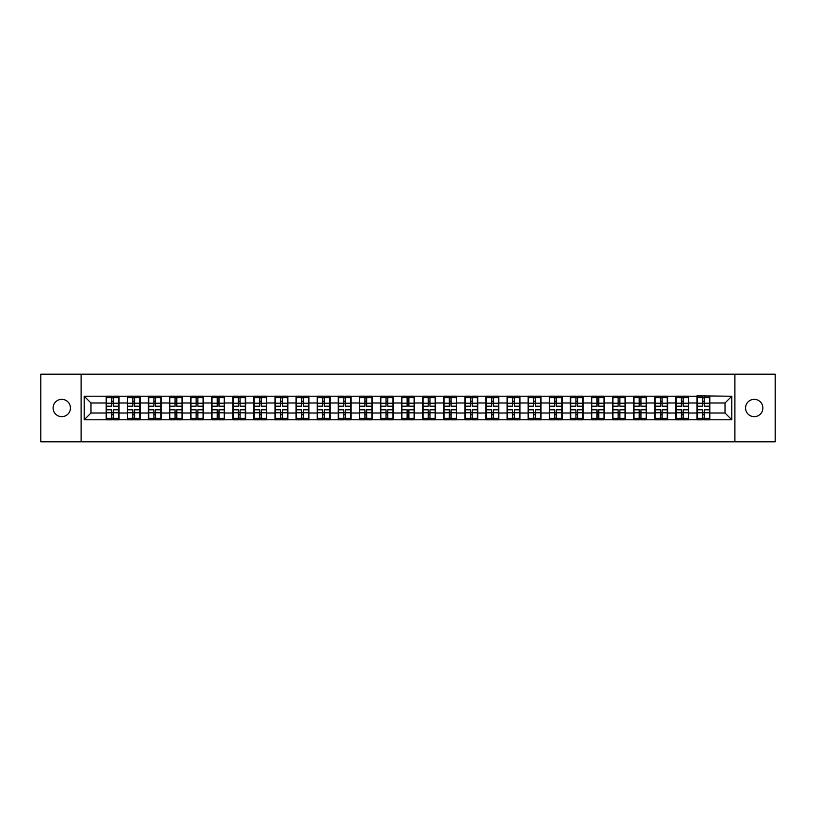 <?xml version="1.0" encoding="UTF-8"?>
<svg xmlns="http://www.w3.org/2000/svg" width="816" height="816" viewBox="0 0 816 816"><rect width="100%" height="100%" fill="white"/><g stroke="black" fill="none" stroke-linecap="round" stroke-linejoin="round"><path stroke-width="1.22" d="M754.239 416.66A8.66 8.66 0 0 1 745.579 408A8.66 8.66 0 0 1 754.239 399.34A8.66 8.66 0 0 1 762.889 408A8.66 8.66 0 0 1 754.239 416.66M61.761 416.66A8.66 8.66 0 0 1 53.111 408A8.66 8.66 0 0 1 61.761 399.34A8.66 8.66 0 0 1 70.421 408A8.66 8.66 0 0 1 61.761 416.66M734.9 441.813L775.2 441.813L775.2 374.187L734.9 374.187L734.9 441.813L81.1 441.813L81.1 374.187L40.8 374.187L40.8 441.813L81.1 441.813M734.9 374.187L81.1 374.187M725.026 413.008L725.026 402.992L709.808 402.992L709.808 413.008L725.026 413.008L731.789 419.771L731.789 396.229L696.956 395.831L696.956 402.992L688.704 402.992L688.704 413.008L696.956 413.008L696.956 402.992M731.789 419.771L84.211 419.771L84.211 396.229L106.192 396.229L106.192 402.992L90.974 402.992L90.974 413.008L106.192 413.008L106.192 402.992M696.956 396.229L106.192 396.229M696.956 413.008L696.956 419.771M688.704 413.008L688.704 419.771M688.704 396.229L688.704 402.992M667.61 413.008L675.862 413.008L675.862 402.992L667.61 402.992L667.61 419.771M675.862 413.008L675.862 419.771M675.862 396.229L675.862 402.992M667.61 396.229L667.61 402.992M646.507 413.008L654.758 413.008L654.758 402.992L646.507 402.992L646.507 419.771M654.758 413.008L654.758 419.771M654.758 396.229L654.758 402.992M646.507 396.229L646.507 402.992M625.413 413.008L633.665 413.008L633.665 402.992L625.413 402.992L625.413 419.771M633.665 413.008L633.665 419.771M633.665 396.229L633.665 402.992M625.413 396.229L625.413 402.992M604.309 413.008L612.561 413.008L612.561 402.992L604.309 402.992L604.309 419.771M612.561 413.008L612.561 419.771M612.561 396.229L612.561 402.992M604.309 396.229L604.309 402.992M583.216 413.008L591.467 413.008L591.467 402.992L583.216 402.992L583.216 419.771M591.467 413.008L591.467 419.771M591.467 396.229L591.467 402.992M583.216 396.229L583.216 402.992M562.112 413.008L570.364 413.008L570.364 402.992L562.112 402.992L562.112 419.771M570.364 413.008L570.364 419.771M570.364 396.229L570.364 402.992M562.112 396.229L562.112 402.992M541.018 413.008L549.27 413.008L549.27 402.992L541.018 402.992L541.018 419.771M549.27 413.008L549.27 419.771M549.27 396.229L549.27 402.992M541.018 396.229L541.018 402.992M519.914 413.008L528.166 413.008L528.166 402.992L519.914 402.992L519.914 419.771M528.166 413.008L528.166 419.771M528.166 396.229L528.166 402.992M519.914 396.229L519.914 402.992M498.821 413.008L507.073 413.008L507.073 402.992L498.821 402.992L498.821 419.771M507.073 413.008L507.073 419.771M507.073 396.229L507.073 402.992M498.821 396.229L498.821 402.992M477.717 413.008L485.969 413.008L485.969 402.992L477.717 402.992L477.717 419.771M485.969 413.008L485.969 419.771M485.969 396.229L485.969 402.992M477.717 396.229L477.717 402.992M456.623 413.008L464.875 413.008L464.875 402.992L456.623 402.992L456.623 419.771M464.875 413.008L464.875 419.771M464.875 396.229L464.875 402.992M456.623 396.229L456.623 402.992M435.52 413.008L443.771 413.008L443.771 402.992L435.52 402.992L435.52 419.771M443.771 413.008L443.771 419.771M443.771 396.229L443.771 402.992M435.52 396.229L435.52 402.992M414.426 413.008L422.678 413.008L422.678 402.992L414.426 402.992L414.426 419.771M422.678 413.008L422.678 419.771M422.678 396.229L422.678 402.992M414.426 396.229L414.426 402.992M393.322 413.008L401.574 413.008L401.574 402.992L393.322 402.992L393.322 419.771M401.574 413.008L401.574 419.771M401.574 396.229L401.574 402.992M393.322 396.229L393.322 402.992M372.229 413.008L380.48 413.008L380.48 402.992L372.229 402.992L372.229 419.771M380.48 413.008L380.48 419.771M380.48 396.229L380.48 402.992M372.229 396.229L372.229 402.992M351.125 413.008L359.377 413.008L359.377 402.992L351.125 402.992L351.125 419.771M359.377 413.008L359.377 419.771M359.377 396.229L359.377 402.992M351.125 396.229L351.125 402.992M330.031 413.008L338.283 413.008L338.283 402.992L330.031 402.992L330.031 419.771M338.283 413.008L338.283 419.771M338.283 396.229L338.283 402.992M330.031 396.229L330.031 402.992M308.927 413.008L317.179 413.008L317.179 402.992L308.927 402.992L308.927 419.771M317.179 413.008L317.179 419.771M317.179 396.229L317.179 402.992M308.927 396.229L308.927 402.992M287.834 413.008L296.086 413.008L296.086 402.992L287.834 402.992L287.834 419.771M296.086 413.008L296.086 419.771M296.086 396.229L296.086 402.992M287.834 396.229L287.834 402.992M266.73 413.008L274.982 413.008L274.982 402.992L266.73 402.992L266.73 419.771M274.982 413.008L274.982 419.771M274.982 396.229L274.982 402.992M266.73 396.229L266.73 402.992M245.636 413.008L253.888 413.008L253.888 402.992L245.636 402.992L245.636 419.771M253.888 413.008L253.888 419.771M253.888 396.229L253.888 402.992M245.636 396.229L245.636 402.992M224.533 413.008L232.784 413.008L232.784 402.992L224.533 402.992L224.533 419.771M232.784 413.008L232.784 419.771M232.784 396.229L232.784 402.992M224.533 396.229L224.533 402.992M203.439 413.008L211.691 413.008L211.691 402.992L203.439 402.992L203.439 419.771M211.691 413.008L211.691 419.771M211.691 396.229L211.691 402.992M203.439 396.229L203.439 402.992M182.335 413.008L190.587 413.008L190.587 402.992L182.335 402.992L182.335 419.771M190.587 413.008L190.587 419.771M190.587 396.229L190.587 402.992M182.335 396.229L182.335 402.992M161.242 413.008L169.493 413.008L169.493 402.992L161.242 402.992L161.242 419.771M169.493 413.008L169.493 419.771M169.493 396.229L169.493 402.992M161.242 396.229L161.242 402.992M140.138 413.008L148.39 413.008L148.39 402.992L140.138 402.992L140.138 419.771M148.39 413.008L148.39 419.771M148.39 396.229L148.39 402.992M140.138 396.229L140.138 402.992M119.044 413.008L127.296 413.008L127.296 402.992L119.044 402.992L119.044 419.771M127.296 413.008L127.296 419.771M127.296 396.229L127.296 402.992M119.044 396.229L119.044 402.992M106.192 413.008L106.192 419.771M90.974 413.008L84.211 419.771M84.211 396.229L90.974 402.992M709.808 413.008L709.808 419.771M709.808 396.229L709.808 402.992M731.789 396.229L725.026 402.992M106.529 403.206L111.741 403.206L111.741 396.168L106.529 396.168L106.529 409.826L111.741 409.826L111.741 412.794L113.495 412.784L113.495 409.826L118.708 409.826L118.708 396.168L113.495 396.168L113.495 397.647L118.708 397.647M111.741 401.248L113.495 401.248M113.495 397.861L111.741 397.861M106.529 406.174L111.741 406.174L111.741 403.206L113.495 403.216L113.495 406.174L118.708 406.174M106.529 397.647L111.741 397.647M111.741 418.139L113.495 418.139M111.741 414.752L113.495 414.752M106.529 419.832L111.741 419.832L111.741 418.353L106.529 418.353L106.529 419.832M106.529 409.826L106.529 412.794L111.741 412.794L111.741 418.353M106.529 412.794L106.529 418.353M118.708 409.826L118.708 419.832L113.495 419.832L113.495 418.353L118.708 418.353M118.708 412.794L113.495 412.794L113.495 418.353M118.708 403.206L113.495 403.206L113.495 397.647M127.633 403.206L132.835 403.206L132.835 396.168L127.633 396.168L127.633 409.826L132.835 409.826L132.835 412.794L134.599 412.784L134.599 409.826L139.801 409.826L139.801 396.168L134.599 396.168L134.599 397.647L139.801 397.647M132.835 401.248L134.599 401.248M134.599 397.861L132.835 397.861M127.633 406.174L132.835 406.174L132.835 403.206L134.599 403.216L134.599 406.174L139.801 406.174M127.633 397.647L132.835 397.647M132.835 418.139L134.599 418.139M132.835 414.752L134.599 414.752M127.633 419.832L132.835 419.832L132.835 418.353L127.633 418.353L127.633 419.832M127.633 409.826L127.633 412.794L132.835 412.794L132.835 418.353M127.633 412.794L127.633 418.353M139.801 409.826L139.801 419.832L134.599 419.832L134.599 418.353L139.801 418.353M139.801 412.794L134.599 412.794L134.599 418.353M139.801 403.206L134.599 403.206L134.599 397.647M148.726 403.206L153.938 403.206L153.938 396.168L148.726 396.168L148.726 409.826L153.938 409.826L153.938 412.794L155.693 412.784L155.693 409.826L160.905 409.826L160.905 396.168L155.693 396.168L155.693 397.647L160.905 397.647M153.938 401.248L155.693 401.248M155.693 397.861L153.938 397.861M148.726 406.174L153.938 406.174L153.938 403.206L155.693 403.216L155.693 406.174L160.905 406.174M148.726 397.647L153.938 397.647M153.938 418.139L155.693 418.139M153.938 414.752L155.693 414.752M148.726 419.832L153.938 419.832L153.938 418.353L148.726 418.353L148.726 419.832M148.726 409.826L148.726 412.794L153.938 412.794L153.938 418.353M148.726 412.794L148.726 418.353M160.905 409.826L160.905 419.832L155.693 419.832L155.693 418.353L160.905 418.353M160.905 412.794L155.693 412.794L155.693 418.353M160.905 403.206L155.693 403.206L155.693 397.647M169.83 403.206L175.032 403.206L175.032 396.168L169.83 396.168L169.83 409.826L175.032 409.826L175.032 412.794L176.797 412.784L176.797 409.826L181.999 409.826L181.999 396.168L176.797 396.168L176.797 397.647L181.999 397.647M175.032 401.248L176.797 401.248M176.797 397.861L175.032 397.861M169.83 406.174L175.032 406.174L175.032 403.206L176.797 403.216L176.797 406.174L181.999 406.174M169.83 397.647L175.032 397.647M175.032 418.139L176.797 418.139M175.032 414.752L176.797 414.752M169.83 419.832L175.032 419.832L175.032 418.353L169.83 418.353L169.83 419.832M169.83 409.826L169.83 412.794L175.032 412.794L175.032 418.353M169.83 412.794L169.83 418.353M181.999 409.826L181.999 419.832L176.797 419.832L176.797 418.353L181.999 418.353M181.999 412.794L176.797 412.794L176.797 418.353M181.999 403.206L176.797 403.206L176.797 397.647M190.924 403.206L196.136 403.206L196.136 396.168L190.924 396.168L190.924 409.826L196.136 409.826L196.136 412.794L197.89 412.784L197.89 409.826L203.102 409.826L203.102 396.168L197.89 396.168L197.89 397.647L203.102 397.647M196.136 401.248L197.89 401.248M197.89 397.861L196.136 397.861M190.924 406.174L196.136 406.174L196.136 403.206L197.89 403.216L197.89 406.174L203.102 406.174M190.924 397.647L196.136 397.647M196.136 418.139L197.89 418.139M196.136 414.752L197.89 414.752M190.924 419.832L196.136 419.832L196.136 418.353L190.924 418.353L190.924 419.832M190.924 409.826L190.924 412.794L196.136 412.794L196.136 418.353M190.924 412.794L190.924 418.353M203.102 409.826L203.102 419.832L197.89 419.832L197.89 418.353L203.102 418.353M203.102 412.794L197.89 412.794L197.89 418.353M203.102 403.206L197.89 403.206L197.89 397.647M212.027 403.206L217.229 403.206L217.229 396.168L212.027 396.168L212.027 409.826L217.229 409.826L217.229 412.794L218.994 412.784L218.994 409.826L224.196 409.826L224.196 396.168L218.994 396.168L218.994 397.647L224.196 397.647M217.229 401.248L218.994 401.248M218.994 397.861L217.229 397.861M212.027 406.174L217.229 406.174L217.229 403.206L218.994 403.216L218.994 406.174L224.196 406.174M212.027 397.647L217.229 397.647M217.229 418.139L218.994 418.139M217.229 414.752L218.994 414.752M212.027 419.832L217.229 419.832L217.229 418.353L212.027 418.353L212.027 419.832M212.027 409.826L212.027 412.794L217.229 412.794L217.229 418.353M212.027 412.794L212.027 418.353M224.196 409.826L224.196 419.832L218.994 419.832L218.994 418.353L224.196 418.353M224.196 412.794L218.994 412.794L218.994 418.353M224.196 403.206L218.994 403.206L218.994 397.647M233.121 403.206L238.333 403.206L238.333 396.168L233.121 396.168L233.121 409.826L238.333 409.826L238.333 412.794L240.088 412.784L240.088 409.826L245.3 409.826L245.3 396.168L240.088 396.168L240.088 397.647L245.3 397.647M238.333 401.248L240.088 401.248M240.088 397.861L238.333 397.861M233.121 406.174L238.333 406.174L238.333 403.206L240.088 403.216L240.088 406.174L245.3 406.174M233.121 397.647L238.333 397.647M238.333 418.139L240.088 418.139M238.333 414.752L240.088 414.752M233.121 419.832L238.333 419.832L238.333 418.353L233.121 418.353L233.121 419.832M233.121 409.826L233.121 412.794L238.333 412.794L238.333 418.353M233.121 412.794L233.121 418.353M245.3 409.826L245.3 419.832L240.088 419.832L240.088 418.353L245.3 418.353M245.3 412.794L240.088 412.794L240.088 418.353M245.3 403.206L240.088 403.206L240.088 397.647M254.225 403.206L259.427 403.206L259.427 396.168L254.225 396.168L254.225 409.826L259.427 409.826L259.427 412.794L261.191 412.784L261.191 409.826L266.393 409.826L266.393 396.168L261.191 396.168L261.191 397.647L266.393 397.647M259.427 401.248L261.191 401.248M261.191 397.861L259.427 397.861M254.225 406.174L259.427 406.174L259.427 403.206L261.191 403.216L261.191 406.174L266.393 406.174M254.225 397.647L259.427 397.647M259.427 418.139L261.191 418.139M259.427 414.752L261.191 414.752M254.225 419.832L259.427 419.832L259.427 418.353L254.225 418.353L254.225 419.832M254.225 409.826L254.225 412.794L259.427 412.794L259.427 418.353M254.225 412.794L254.225 418.353M266.393 409.826L266.393 419.832L261.191 419.832L261.191 418.353L266.393 418.353M266.393 412.794L261.191 412.794L261.191 418.353M266.393 403.206L261.191 403.206L261.191 397.647M275.318 403.206L280.531 403.206L280.531 396.168L275.318 396.168L275.318 409.826L280.531 409.826L280.531 412.794L282.285 412.784L282.285 409.826L287.497 409.826L287.497 396.168L282.285 396.168L282.285 397.647L287.497 397.647M280.531 401.248L282.285 401.248M282.285 397.861L280.531 397.861M275.318 406.174L280.531 406.174L280.531 403.206L282.285 403.216L282.285 406.174L287.497 406.174M275.318 397.647L280.531 397.647M280.531 418.139L282.285 418.139M280.531 414.752L282.285 414.752M275.318 419.832L280.531 419.832L280.531 418.353L275.318 418.353L275.318 419.832M275.318 409.826L275.318 412.794L280.531 412.794L280.531 418.353M275.318 412.794L275.318 418.353M287.497 409.826L287.497 419.832L282.285 419.832L282.285 418.353L287.497 418.353M287.497 412.794L282.285 412.794L282.285 418.353M287.497 403.206L282.285 403.206L282.285 397.647M296.422 403.206L301.624 403.206L301.624 396.168L296.422 396.168L296.422 409.826L301.624 409.826L301.624 412.794L303.389 412.784L303.389 409.826L308.591 409.826L308.591 396.168L303.389 396.168L303.389 397.647L308.591 397.647M301.624 401.248L303.389 401.248M303.389 397.861L301.624 397.861M296.422 406.174L301.624 406.174L301.624 403.206L303.389 403.216L303.389 406.174L308.591 406.174M296.422 397.647L301.624 397.647M301.624 418.139L303.389 418.139M301.624 414.752L303.389 414.752M296.422 419.832L301.624 419.832L301.624 418.353L296.422 418.353L296.422 419.832M296.422 409.826L296.422 412.794L301.624 412.794L301.624 418.353M296.422 412.794L296.422 418.353M308.591 409.826L308.591 419.832L303.389 419.832L303.389 418.353L308.591 418.353M308.591 412.794L303.389 412.794L303.389 418.353M308.591 403.206L303.389 403.206L303.389 397.647M317.516 403.206L322.728 403.206L322.728 396.168L317.516 396.168L317.516 409.826L322.728 409.826L322.728 412.794L324.482 412.784L324.482 409.826L329.695 409.826L329.695 396.168L324.482 396.168L324.482 397.647L329.695 397.647M322.728 401.248L324.482 401.248M324.482 397.861L322.728 397.861M317.516 406.174L322.728 406.174L322.728 403.206L324.482 403.216L324.482 406.174L329.695 406.174M317.516 397.647L322.728 397.647M322.728 418.139L324.482 418.139M322.728 414.752L324.482 414.752M317.516 419.832L322.728 419.832L322.728 418.353L317.516 418.353L317.516 419.832M317.516 409.826L317.516 412.794L322.728 412.794L322.728 418.353M317.516 412.794L317.516 418.353M329.695 409.826L329.695 419.832L324.482 419.832L324.482 418.353L329.695 418.353M329.695 412.794L324.482 412.794L324.482 418.353M329.695 403.206L324.482 403.206L324.482 397.647M338.62 403.206L343.822 403.206L343.822 396.168L338.62 396.168L338.62 409.826L343.822 409.826L343.822 412.794L345.586 412.784L345.586 409.826L350.788 409.826L350.788 396.168L345.586 396.168L345.586 397.647L350.788 397.647M343.822 401.248L345.586 401.248M345.586 397.861L343.822 397.861M338.62 406.174L343.822 406.174L343.822 403.206L345.586 403.216L345.586 406.174L350.788 406.174M338.62 397.647L343.822 397.647M343.822 418.139L345.586 418.139M343.822 414.752L345.586 414.752M338.62 419.832L343.822 419.832L343.822 418.353L338.62 418.353L338.62 419.832M338.62 409.826L338.62 412.794L343.822 412.794L343.822 418.353M338.62 412.794L338.62 418.353M350.788 409.826L350.788 419.832L345.586 419.832L345.586 418.353L350.788 418.353M350.788 412.794L345.586 412.794L345.586 418.353M350.788 403.206L345.586 403.206L345.586 397.647M359.713 403.206L364.925 403.206L364.925 396.168L359.713 396.168L359.713 409.826L364.925 409.826L364.925 412.794L366.68 412.784L366.68 409.826L371.892 409.826L371.892 396.168L366.68 396.168L366.68 397.647L371.892 397.647M364.925 401.248L366.68 401.248M366.68 397.861L364.925 397.861M359.713 406.174L364.925 406.174L364.925 403.206L366.68 403.216L366.68 406.174L371.892 406.174M359.713 397.647L364.925 397.647M364.925 418.139L366.68 418.139M364.925 414.752L366.68 414.752M359.713 419.832L364.925 419.832L364.925 418.353L359.713 418.353L359.713 419.832M359.713 409.826L359.713 412.794L364.925 412.794L364.925 418.353M359.713 412.794L359.713 418.353M371.892 409.826L371.892 419.832L366.68 419.832L366.68 418.353L371.892 418.353M371.892 412.794L366.68 412.794L366.68 418.353M371.892 403.206L366.68 403.206L366.68 397.647M380.817 403.206L386.019 403.206L386.019 396.168L380.817 396.168L380.817 409.826L386.019 409.826L386.019 412.794L387.784 412.784L387.784 409.826L392.986 409.826L392.986 396.168L387.784 396.168L387.784 397.647L392.986 397.647M386.019 401.248L387.784 401.248M387.784 397.861L386.019 397.861M380.817 406.174L386.019 406.174L386.019 403.206L387.784 403.216L387.784 406.174L392.986 406.174M380.817 397.647L386.019 397.647M386.019 418.139L387.784 418.139M386.019 414.752L387.784 414.752M380.817 419.832L386.019 419.832L386.019 418.353L380.817 418.353L380.817 419.832M380.817 409.826L380.817 412.794L386.019 412.794L386.019 418.353M380.817 412.794L380.817 418.353M392.986 409.826L392.986 419.832L387.784 419.832L387.784 418.353L392.986 418.353M392.986 412.794L387.784 412.794L387.784 418.353M392.986 403.206L387.784 403.206L387.784 397.647M401.911 403.206L407.123 403.206L407.123 396.168L401.911 396.168L401.911 409.826L407.123 409.826L407.123 412.794L408.877 412.784L408.877 409.826L414.089 409.826L414.089 396.168L408.877 396.168L408.877 397.647L414.089 397.647M407.123 401.248L408.877 401.248M408.877 397.861L407.123 397.861M401.911 406.174L407.123 406.174L407.123 403.206L408.877 403.216L408.877 406.174L414.089 406.174M401.911 397.647L407.123 397.647M407.123 418.139L408.877 418.139M407.123 414.752L408.877 414.752M401.911 419.832L407.123 419.832L407.123 418.353L401.911 418.353L401.911 419.832M401.911 409.826L401.911 412.794L407.123 412.794L407.123 418.353M401.911 412.794L401.911 418.353M414.089 409.826L414.089 419.832L408.877 419.832L408.877 418.353L414.089 418.353M414.089 412.794L408.877 412.794L408.877 418.353M414.089 403.206L408.877 403.206L408.877 397.647M423.014 403.206L428.216 403.206L428.216 396.168L423.014 396.168L423.014 409.826L428.216 409.826L428.216 412.794L429.981 412.784L429.981 409.826L435.183 409.826L435.183 396.168L429.981 396.168L429.981 397.647L435.183 397.647M428.216 401.248L429.981 401.248M429.981 397.861L428.216 397.861M423.014 406.174L428.216 406.174L428.216 403.206L429.981 403.216L429.981 406.174L435.183 406.174M423.014 397.647L428.216 397.647M428.216 418.139L429.981 418.139M428.216 414.752L429.981 414.752M423.014 419.832L428.216 419.832L428.216 418.353L423.014 418.353L423.014 419.832M423.014 409.826L423.014 412.794L428.216 412.794L428.216 418.353M423.014 412.794L423.014 418.353M435.183 409.826L435.183 419.832L429.981 419.832L429.981 418.353L435.183 418.353M435.183 412.794L429.981 412.794L429.981 418.353M435.183 403.206L429.981 403.206L429.981 397.647M444.108 403.206L449.32 403.206L449.32 396.168L444.108 396.168L444.108 409.826L449.32 409.826L449.32 412.794L451.075 412.784L451.075 409.826L456.287 409.826L456.287 396.168L451.075 396.168L451.075 397.647L456.287 397.647M449.32 401.248L451.075 401.248M451.075 397.861L449.32 397.861M444.108 406.174L449.32 406.174L449.32 403.206L451.075 403.216L451.075 406.174L456.287 406.174M444.108 397.647L449.32 397.647M449.32 418.139L451.075 418.139M449.32 414.752L451.075 414.752M444.108 419.832L449.32 419.832L449.32 418.353L444.108 418.353L444.108 419.832M444.108 409.826L444.108 412.794L449.32 412.794L449.32 418.353M444.108 412.794L444.108 418.353M456.287 409.826L456.287 419.832L451.075 419.832L451.075 418.353L456.287 418.353M456.287 412.794L451.075 412.794L451.075 418.353M456.287 403.206L451.075 403.206L451.075 397.647M465.212 403.206L470.414 403.206L470.414 396.168L465.212 396.168L465.212 409.826L470.414 409.826L470.414 412.794L472.178 412.784L472.178 409.826L477.38 409.826L477.38 396.168L472.178 396.168L472.178 397.647L477.38 397.647M470.414 401.248L472.178 401.248M472.178 397.861L470.414 397.861M465.212 406.174L470.414 406.174L470.414 403.206L472.178 403.216L472.178 406.174L477.38 406.174M465.212 397.647L470.414 397.647M470.414 418.139L472.178 418.139M470.414 414.752L472.178 414.752M465.212 419.832L470.414 419.832L470.414 418.353L465.212 418.353L465.212 419.832M465.212 409.826L465.212 412.794L470.414 412.794L470.414 418.353M465.212 412.794L465.212 418.353M477.38 409.826L477.38 419.832L472.178 419.832L472.178 418.353L477.38 418.353M477.38 412.794L472.178 412.794L472.178 418.353M477.38 403.206L472.178 403.206L472.178 397.647M486.305 403.206L491.518 403.206L491.518 396.168L486.305 396.168L486.305 409.826L491.518 409.826L491.518 412.794L493.272 412.784L493.272 409.826L498.484 409.826L498.484 396.168L493.272 396.168L493.272 397.647L498.484 397.647M491.518 401.248L493.272 401.248M493.272 397.861L491.518 397.861M486.305 406.174L491.518 406.174L491.518 403.206L493.272 403.216L493.272 406.174L498.484 406.174M486.305 397.647L491.518 397.647M491.518 418.139L493.272 418.139M491.518 414.752L493.272 414.752M486.305 419.832L491.518 419.832L491.518 418.353L486.305 418.353L486.305 419.832M486.305 409.826L486.305 412.794L491.518 412.794L491.518 418.353M486.305 412.794L486.305 418.353M498.484 409.826L498.484 419.832L493.272 419.832L493.272 418.353L498.484 418.353M498.484 412.794L493.272 412.794L493.272 418.353M498.484 403.206L493.272 403.206L493.272 397.647M507.409 403.206L512.611 403.206L512.611 396.168L507.409 396.168L507.409 409.826L512.611 409.826L512.611 412.794L514.376 412.784L514.376 409.826L519.578 409.826L519.578 396.168L514.376 396.168L514.376 397.647L519.578 397.647M512.611 401.248L514.376 401.248M514.376 397.861L512.611 397.861M507.409 406.174L512.611 406.174L512.611 403.206L514.376 403.216L514.376 406.174L519.578 406.174M507.409 397.647L512.611 397.647M512.611 418.139L514.376 418.139M512.611 414.752L514.376 414.752M507.409 419.832L512.611 419.832L512.611 418.353L507.409 418.353L507.409 419.832M507.409 409.826L507.409 412.794L512.611 412.794L512.611 418.353M507.409 412.794L507.409 418.353M519.578 409.826L519.578 419.832L514.376 419.832L514.376 418.353L519.578 418.353M519.578 412.794L514.376 412.794L514.376 418.353M519.578 403.206L514.376 403.206L514.376 397.647M528.503 403.206L533.715 403.206L533.715 396.168L528.503 396.168L528.503 409.826L533.715 409.826L533.715 412.794L535.469 412.784L535.469 409.826L540.682 409.826L540.682 396.168L535.469 396.168L535.469 397.647L540.682 397.647M533.715 401.248L535.469 401.248M535.469 397.861L533.715 397.861M528.503 406.174L533.715 406.174L533.715 403.206L535.469 403.216L535.469 406.174L540.682 406.174M528.503 397.647L533.715 397.647M533.715 418.139L535.469 418.139M533.715 414.752L535.469 414.752M528.503 419.832L533.715 419.832L533.715 418.353L528.503 418.353L528.503 419.832M528.503 409.826L528.503 412.794L533.715 412.794L533.715 418.353M528.503 412.794L528.503 418.353M540.682 409.826L540.682 419.832L535.469 419.832L535.469 418.353L540.682 418.353M540.682 412.794L535.469 412.794L535.469 418.353M540.682 403.206L535.469 403.206L535.469 397.647M549.607 403.206L554.809 403.206L554.809 396.168L549.607 396.168L549.607 409.826L554.809 409.826L554.809 412.794L556.573 412.784L556.573 409.826L561.775 409.826L561.775 396.168L556.573 396.168L556.573 397.647L561.775 397.647M554.809 401.248L556.573 401.248M556.573 397.861L554.809 397.861M549.607 406.174L554.809 406.174L554.809 403.206L556.573 403.216L556.573 406.174L561.775 406.174M549.607 397.647L554.809 397.647M554.809 418.139L556.573 418.139M554.809 414.752L556.573 414.752M549.607 419.832L554.809 419.832L554.809 418.353L549.607 418.353L549.607 419.832M549.607 409.826L549.607 412.794L554.809 412.794L554.809 418.353M549.607 412.794L549.607 418.353M561.775 409.826L561.775 419.832L556.573 419.832L556.573 418.353L561.775 418.353M561.775 412.794L556.573 412.794L556.573 418.353M561.775 403.206L556.573 403.206L556.573 397.647M570.7 403.206L575.912 403.206L575.912 396.168L570.7 396.168L570.7 409.826L575.912 409.826L575.912 412.794L577.667 412.784L577.667 409.826L582.879 409.826L582.879 396.168L577.667 396.168L577.667 397.647L582.879 397.647M575.912 401.248L577.667 401.248M577.667 397.861L575.912 397.861M570.7 406.174L575.912 406.174L575.912 403.206L577.667 403.216L577.667 406.174L582.879 406.174M570.7 397.647L575.912 397.647M575.912 418.139L577.667 418.139M575.912 414.752L577.667 414.752M570.7 419.832L575.912 419.832L575.912 418.353L570.7 418.353L570.7 419.832M570.7 409.826L570.7 412.794L575.912 412.794L575.912 418.353M570.7 412.794L570.7 418.353M582.879 409.826L582.879 419.832L577.667 419.832L577.667 418.353L582.879 418.353M582.879 412.794L577.667 412.794L577.667 418.353M582.879 403.206L577.667 403.206L577.667 397.647M591.804 403.206L597.006 403.206L597.006 396.168L591.804 396.168L591.804 409.826L597.006 409.826L597.006 412.794L598.771 412.784L598.771 409.826L603.973 409.826L603.973 396.168L598.771 396.168L598.771 397.647L603.973 397.647M597.006 401.248L598.771 401.248M598.771 397.861L597.006 397.861M591.804 406.174L597.006 406.174L597.006 403.206L598.771 403.216L598.771 406.174L603.973 406.174M591.804 397.647L597.006 397.647M597.006 418.139L598.771 418.139M597.006 414.752L598.771 414.752M591.804 419.832L597.006 419.832L597.006 418.353L591.804 418.353L591.804 419.832M591.804 409.826L591.804 412.794L597.006 412.794L597.006 418.353M591.804 412.794L591.804 418.353M603.973 409.826L603.973 419.832L598.771 419.832L598.771 418.353L603.973 418.353M603.973 412.794L598.771 412.794L598.771 418.353M603.973 403.206L598.771 403.206L598.771 397.647M612.898 403.206L618.11 403.206L618.11 396.168L612.898 396.168L612.898 409.826L618.11 409.826L618.11 412.794L619.864 412.784L619.864 409.826L625.076 409.826L625.076 396.168L619.864 396.168L619.864 397.647L625.076 397.647M618.11 401.248L619.864 401.248M619.864 397.861L618.11 397.861M612.898 406.174L618.11 406.174L618.11 403.206L619.864 403.216L619.864 406.174L625.076 406.174M612.898 397.647L618.11 397.647M618.11 418.139L619.864 418.139M618.11 414.752L619.864 414.752M612.898 419.832L618.11 419.832L618.11 418.353L612.898 418.353L612.898 419.832M612.898 409.826L612.898 412.794L618.11 412.794L618.11 418.353M612.898 412.794L612.898 418.353M625.076 409.826L625.076 419.832L619.864 419.832L619.864 418.353L625.076 418.353M625.076 412.794L619.864 412.794L619.864 418.353M625.076 403.206L619.864 403.206L619.864 397.647M634.001 403.206L639.203 403.206L639.203 396.168L634.001 396.168L634.001 409.826L639.203 409.826L639.203 412.794L640.968 412.784L640.968 409.826L646.17 409.826L646.17 396.168L640.968 396.168L640.968 397.647L646.17 397.647M639.203 401.248L640.968 401.248M640.968 397.861L639.203 397.861M634.001 406.174L639.203 406.174L639.203 403.206L640.968 403.216L640.968 406.174L646.17 406.174M634.001 397.647L639.203 397.647M639.203 418.139L640.968 418.139M639.203 414.752L640.968 414.752M634.001 419.832L639.203 419.832L639.203 418.353L634.001 418.353L634.001 419.832M634.001 409.826L634.001 412.794L639.203 412.794L639.203 418.353M634.001 412.794L634.001 418.353M646.17 409.826L646.17 419.832L640.968 419.832L640.968 418.353L646.17 418.353M646.17 412.794L640.968 412.794L640.968 418.353M646.17 403.206L640.968 403.206L640.968 397.647M655.095 403.206L660.307 403.206L660.307 396.168L655.095 396.168L655.095 409.826L660.307 409.826L660.307 412.794L662.062 412.784L662.062 409.826L667.274 409.826L667.274 396.168L662.062 396.168L662.062 397.647L667.274 397.647M660.307 401.248L662.062 401.248M662.062 397.861L660.307 397.861M655.095 406.174L660.307 406.174L660.307 403.206L662.062 403.216L662.062 406.174L667.274 406.174M655.095 397.647L660.307 397.647M660.307 418.139L662.062 418.139M660.307 414.752L662.062 414.752M655.095 419.832L660.307 419.832L660.307 418.353L655.095 418.353L655.095 419.832M655.095 409.826L655.095 412.794L660.307 412.794L660.307 418.353M655.095 412.794L655.095 418.353M667.274 409.826L667.274 419.832L662.062 419.832L662.062 418.353L667.274 418.353M667.274 412.794L662.062 412.794L662.062 418.353M667.274 403.206L662.062 403.206L662.062 397.647M676.199 403.206L681.401 403.206L681.401 396.168L676.199 396.168L676.199 409.826L681.401 409.826L681.401 412.794L683.165 412.784L683.165 409.826L688.367 409.826L688.367 396.168L683.165 396.168L683.165 397.647L688.367 397.647M681.401 401.248L683.165 401.248M683.165 397.861L681.401 397.861M676.199 406.174L681.401 406.174L681.401 403.206L683.165 403.216L683.165 406.174L688.367 406.174M676.199 397.647L681.401 397.647M681.401 418.139L683.165 418.139M681.401 414.752L683.165 414.752M676.199 419.832L681.401 419.832L681.401 418.353L676.199 418.353L676.199 419.832M676.199 409.826L676.199 412.794L681.401 412.794L681.401 418.353M676.199 412.794L676.199 418.353M688.367 409.826L688.367 419.832L683.165 419.832L683.165 418.353L688.367 418.353M688.367 412.794L683.165 412.794L683.165 418.353M688.367 403.206L683.165 403.206L683.165 397.647M697.292 403.206L702.505 403.206L702.505 396.168L697.292 396.168L697.292 409.826L702.505 409.826L702.505 412.794L704.259 412.784L704.259 409.826L709.471 409.826L709.471 396.168L704.259 396.168L704.259 397.647L709.471 397.647M702.505 401.248L704.259 401.248M704.259 397.861L702.505 397.861M697.292 406.174L702.505 406.174L702.505 403.206L704.259 403.216L704.259 406.174L709.471 406.174M697.292 397.647L702.505 397.647M702.505 418.139L704.259 418.139M702.505 414.752L704.259 414.752M697.292 419.832L702.505 419.832L702.505 418.353L697.292 418.353L697.292 419.832M697.292 409.826L697.292 412.794L702.505 412.794L702.505 418.353M697.292 412.794L697.292 418.353M709.471 409.826L709.471 419.832L704.259 419.832L704.259 418.353L709.471 418.353M709.471 412.794L704.259 412.794L704.259 418.353M709.471 403.206L704.259 403.206L704.259 397.647"/></g></svg>
